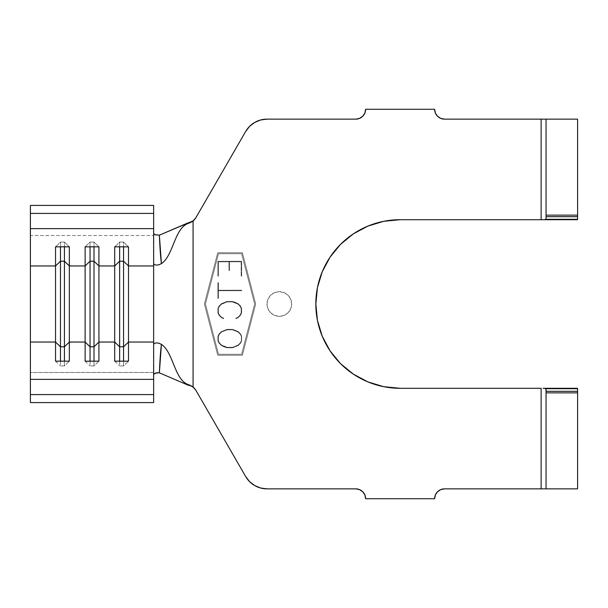 <?xml version="1.0" encoding="UTF-8"?>
<svg xmlns="http://www.w3.org/2000/svg" width="608" height="608" viewBox="0 0 608 608"><rect width="100%" height="100%" fill="white"/><g stroke="black" fill="none" stroke-linecap="round" stroke-linejoin="round"><path stroke-width="0.46" stroke-dasharray="3.04 2.28" d="M279.353 316.327A12.327 12.327 0 0 1 267.026 304A12.327 12.327 0 0 1 279.353 291.673A12.327 12.327 0 0 0 267.026 304A12.327 12.327 0 0 0 279.353 316.327L284.065 315.385L288.063 312.717L290.738 308.72L291.673 304L290.738 299.28L288.063 295.283L284.065 292.615L279.353 291.673L274.634 292.615L270.636 295.283L267.968 299.28L267.026 304L267.968 308.72L270.636 312.717L274.634 315.385L279.353 316.327A12.327 12.327 0 0 0 291.673 304A12.327 12.327 0 0 0 279.353 291.673A12.327 12.327 0 0 1 291.673 304A12.327 12.327 0 0 1 279.353 316.327L274.634 315.385L270.636 312.717L267.968 308.72L267.026 304L267.968 299.28L270.636 295.283L274.634 292.615L279.353 291.673L284.065 292.615L288.063 295.283L290.738 299.28L291.673 304L290.738 308.72L288.063 312.717L284.065 315.385L279.353 316.327M218.492 253.718L241.619 253.718L254.668 304L241.619 354.282L218.492 354.282L205.436 304L218.492 253.718L205.436 304L218.492 354.282L241.619 354.282L254.668 304L241.619 253.718L218.492 253.718L241.619 253.718L254.668 304L241.619 253.718L218.492 253.718L205.436 304L218.492 253.718M237.941 317.163L235.76 318.28L236.01 318.736L238.26 317.604L240.532 315.294L241.642 312.953L241.634 308.332L240.517 305.999L238.237 303.688L232.56 301.424L226.966 301.439L221.297 303.719L219.032 306.037L217.892 308.37L217.892 312.991L219.047 315.332L221.32 317.634L223.577 318.759L223.828 318.303L221.646 317.194L219.473 315.005L218.401 312.869L218.401 308.514L219.465 306.348L221.624 304.175L227.027 301.956L232.499 301.948L237.918 304.137L240.084 306.318L241.156 308.469L241.163 312.824L240.099 314.974L237.941 317.163L240.099 314.974L241.163 312.824L241.156 308.469L240.084 306.318L237.918 304.137L235.767 303.02L232.499 301.948L227.027 301.956L221.624 304.175L219.465 306.348L218.401 308.514L218.401 312.869L219.473 315.005L221.646 317.194L223.828 318.303L223.577 318.759L221.32 317.634L219.047 315.332L217.892 312.991L217.892 308.37L219.032 306.037L221.297 303.719L226.966 301.439L232.56 301.424L238.237 303.688L240.517 305.999L241.634 308.332L241.642 312.953L240.532 315.294L238.26 317.604L236.01 318.736L235.76 318.28L236.01 318.736L238.26 317.604L240.532 315.294L241.642 312.953L241.634 308.332L240.517 305.999L238.237 303.688L232.56 301.424L226.966 301.439L221.297 303.719L219.032 306.037L217.892 308.37L217.892 312.991L219.047 315.332L221.32 317.634L223.577 318.759L223.828 318.303L221.646 317.194L219.473 315.005L218.401 312.869L218.401 308.514L219.465 306.348L221.624 304.175L227.027 301.956L232.499 301.948L237.918 304.137L240.084 306.318L241.156 308.469L241.163 312.824L240.099 314.974L237.941 317.163L235.76 318.28L237.941 317.163L235.76 318.28L236.01 318.736L238.26 317.604L240.532 315.294L241.642 312.953L241.634 308.332L240.517 305.999L238.237 303.688L235.95 302.579L232.56 301.424L226.966 301.439L221.297 303.719L219.032 306.037L217.892 308.37L217.892 312.991L219.047 315.332L221.32 317.634L223.577 318.759L223.828 318.303L221.646 317.194L219.473 315.005L218.401 312.869L218.401 308.514L219.465 306.348L221.624 304.175L223.767 303.042L227.027 301.956L232.499 301.948L237.918 304.137L240.084 306.318L241.156 308.469L241.163 312.824L240.099 314.974L237.941 317.163M241.148 261.782L241.171 276.123L241.65 276.123L241.627 261.28L217.884 261.326L217.907 276.169L218.416 276.169L218.394 261.828L228.965 261.805L228.98 270.537L229.49 270.537L229.474 261.805L241.148 261.782L229.474 261.805L229.49 270.537L228.98 270.537L228.965 261.805L218.394 261.828L218.416 276.169L217.907 276.169L217.884 261.326L241.627 261.28L241.65 276.123L241.171 276.123L241.65 276.123L241.627 261.28L217.884 261.326L217.907 276.169L218.416 276.169L218.394 261.828L228.965 261.805L228.98 270.537L229.49 270.537L229.474 261.805L241.148 261.782L241.171 276.123L241.148 261.782L229.474 261.805L229.49 270.537L228.98 270.537L228.965 261.805L218.394 261.828L218.416 276.169L217.907 276.169L217.884 261.326L241.627 261.28L241.65 276.123L241.171 276.123L241.148 261.782M217.884 282.652L217.907 298.368L218.424 298.368L218.409 290.753L241.642 290.715L241.642 290.198L218.409 290.244L218.394 282.652L217.884 282.652L218.394 282.652L218.409 290.244L241.642 290.198L241.642 290.715L218.409 290.753L218.424 298.368L217.907 298.368L218.424 298.368L218.409 290.753L241.642 290.715L241.642 290.198L218.409 290.244L218.394 282.652L217.884 282.652L217.907 298.368L217.884 282.652L217.907 298.368L218.424 298.368L218.409 290.753L241.642 290.715L241.642 290.198L218.409 290.244L218.394 282.652L217.884 282.652M223.615 346.659L226.997 347.806L232.598 347.799L238.26 345.504L240.532 343.193L241.642 340.852L241.634 336.232L240.517 333.898L238.237 331.588L232.56 329.323L226.966 329.338L221.297 331.618L219.032 333.936L217.892 336.27L217.892 340.89L219.047 343.231L221.32 345.534L223.615 346.659L221.32 345.534L219.047 343.231L217.892 340.89L217.892 336.27L219.032 333.936L221.297 331.618L226.966 329.338L232.56 329.323L238.237 331.588L240.517 333.898L241.634 336.232L241.642 340.852L240.532 343.193L238.26 345.504L232.598 347.799L226.997 347.806L232.598 347.799L238.26 345.504L240.532 343.193L241.642 340.852L241.634 336.232L240.517 333.898L238.237 331.588L232.56 329.323L226.966 329.338L221.297 331.618L219.032 333.936L217.892 336.27L217.892 340.89L219.047 343.231L221.32 345.534L226.997 347.806L223.615 346.659L226.997 347.806L232.598 347.799L238.26 345.504L240.532 343.193L241.642 340.852L241.634 336.232L240.517 333.898L238.237 331.588L232.56 329.323L226.966 329.338L221.297 331.618L219.032 333.936L217.892 336.27L217.892 340.89L219.047 343.231L221.32 345.534L223.615 346.659M260.634 119.981L267.026 119.138L355.764 119.138L359.533 118.385L362.74 116.242M364.868 113.05L365.621 109.273L434.636 109.273A9.857 9.857 0 0 0 444.494 119.138L577.6 119.138L577.6 218.918L577.6 119.138L541.12 119.138L541.12 219.701L400.132 219.701A84.299 84.299 0 0 0 315.833 304A84.299 84.299 0 0 0 400.132 388.299L541.12 388.299L541.12 488.862L444.494 488.862L440.724 489.615L437.517 491.758M546.052 119.138L546.052 218.918L546.052 119.138L543.005 119.138M435.389 494.942L434.636 498.727L365.621 498.727A9.857 9.857 0 0 0 355.764 488.862L267.011 488.862A24.647 24.647 0 0 1 245.678 476.543L195.487 389.606L193.078 387.091L193.078 220.909L195.776 217.9L245.678 131.457L249.599 126.358L254.714 122.428M543.005 488.862L546.052 488.862L546.052 389.082L546.052 488.862M400.132 388.299L541.12 388.299L541.12 488.862L577.6 488.862L577.6 389.082L577.6 488.862L444.494 488.862A9.857 9.857 0 0 0 434.636 498.727L365.621 498.727L364.868 494.95L362.733 491.75L359.533 489.615M440.724 118.385L437.524 116.25L435.389 113.05L434.636 109.273L365.621 109.273A9.857 9.857 0 0 1 355.764 119.138L267.026 119.138A24.647 24.647 0 0 0 245.678 131.457L195.776 217.9M355.764 488.862L267.026 488.862M254.714 485.572L249.599 481.642L245.678 476.543L195.768 390.093M444.494 119.138L541.12 119.138L541.12 219.701L400.132 219.701M383.686 221.32L367.87 226.115L353.294 233.905M330.038 257.169L322.232 271.784M317.452 287.554L315.833 304L317.452 320.446L322.248 336.262L330.038 350.831M353.294 374.095L367.87 381.885L383.686 386.68M242.379 355.27L255.687 304L242.379 252.73L217.732 252.73L204.417 304L217.732 355.27L242.379 355.27L255.687 304L242.379 355.27L217.732 355.27L204.417 304L217.732 252.73L242.379 252.73L255.687 304L242.379 252.73L217.732 252.73L204.417 304L217.732 355.27L242.379 355.27L217.732 355.27L204.417 304L217.732 252.73L242.379 252.73L255.687 304L242.379 355.27M543.028 219.701L544.639 219.701M577.433 219.701L541.12 219.701L577.433 219.701M544.639 388.299L543.028 388.299M577.433 388.299L573.747 388.299M153.642 374.513L153.642 205.405L153.642 372.476L30.4 372.476L30.4 235.524L153.642 235.524L30.4 235.524L30.4 402.595L30.4 372.476L153.642 372.476L153.642 402.595L153.642 344.394L153.642 374.52M188.579 222.885L193.078 220.909L193.078 387.091L188.579 385.115M30.4 205.405L30.4 235.524L30.4 205.405M30.4 336.71L30.4 271.29M119.632 361.175L119.632 365.925L123.568 365.925L123.568 361.175L123.568 365.925L128.501 361.175L123.568 365.925L119.632 365.925L119.632 361.175M114.699 361.175L119.632 365.925L114.699 361.175M119.632 242.075L119.632 246.825L119.632 242.075L123.568 242.075L123.568 246.825L123.568 242.075L128.501 246.825L123.568 242.075L119.632 242.075L114.699 246.825L119.632 242.075M90.052 361.175L90.052 365.925L93.997 365.925L93.997 361.175L93.997 365.925L98.922 361.175L93.997 365.925L90.052 365.925L90.052 361.175M85.12 361.175L90.052 365.925L85.12 361.175M90.052 242.075L90.052 246.825L90.052 242.075L93.997 242.075L93.997 246.825L93.997 242.075L98.922 246.825L93.997 242.075L90.052 242.075L85.12 246.825L90.052 242.075M60.473 361.175L60.473 365.925L64.418 365.925L64.418 361.175L64.418 365.925L69.342 361.175L64.418 365.925L60.473 365.925L60.473 361.175M55.541 361.175L60.473 365.925L55.541 361.175M60.473 242.075L60.473 246.825L60.473 242.075L64.418 242.075L64.418 246.825L64.418 242.075L69.342 246.825L64.418 242.075L60.473 242.075L55.541 246.825L60.473 242.075M205.436 304L218.492 354.282L205.436 304M218.492 354.282L241.619 354.282L218.492 354.282M241.619 354.282L254.668 304L241.619 354.282M232.636 347.274L227.096 347.29L223.79 346.203L221.616 345.093L219.42 342.904L218.333 340.769L218.333 336.414L219.404 334.248L221.593 332.074L227.065 329.855L232.606 329.848L238.085 332.036L240.282 334.218L241.368 336.368L241.376 340.723L240.297 342.874L238.108 345.063L232.636 347.274L235.934 346.18L232.636 347.274L227.096 347.29L221.616 345.093L219.42 342.904L218.333 340.769L218.333 336.414L219.404 334.248L221.593 332.074L227.065 329.855L232.606 329.848L238.085 332.036L240.282 334.218L241.368 336.368L241.376 340.723L240.297 342.874L238.108 345.063L235.934 346.18L238.108 345.063L240.297 342.874L241.376 340.723L241.368 336.368L240.282 334.218L238.085 332.036L232.606 329.848L227.065 329.855L221.593 332.074L219.404 334.248L218.333 336.414L218.333 340.769L219.42 342.904L221.616 345.093L227.096 347.29L232.636 347.274L227.096 347.29L221.616 345.093L219.42 342.904L218.333 340.769L218.333 336.414L219.404 334.248L221.593 332.074L227.065 329.855L232.606 329.848L238.085 332.036L240.282 334.218L241.368 336.368L241.376 340.723L240.297 342.874L238.108 345.063L232.636 347.274"/><path stroke-width="0.91" d="M355.764 119.138L267.026 119.138L355.764 119.138L359.533 118.385L362.733 116.25L364.868 113.05L365.621 109.273L434.636 109.273L435.389 113.05L437.524 116.25L440.724 118.385L444.494 119.138L541.12 119.138L444.494 119.138A9.857 9.857 0 0 1 434.636 109.273L365.621 109.273A9.857 9.857 0 0 1 355.764 119.138M577.6 119.138L546.052 119.138L546.052 218.918L546.052 216.684L577.6 216.684L577.6 119.138L546.052 119.138L546.052 216.684L577.6 216.684L577.6 218.918L577.6 215.133L546.052 215.133L577.6 215.133L577.6 119.138M543.005 119.138L541.12 119.138L541.12 219.701L400.132 219.701L383.686 221.32L367.87 226.115L353.294 233.905L340.518 244.393L330.038 257.169L322.248 271.738L317.452 287.554L315.833 304L317.452 320.446L322.248 336.262L330.038 350.831L340.518 363.607L353.294 374.095L367.87 381.885L383.686 386.68L400.132 388.299L541.12 388.299L541.12 488.862L543.005 488.862M188.229 385.198L189.415 384.986L193.078 386.81L195.487 389.606L245.678 476.543A24.647 24.647 0 0 0 267.026 488.862L355.764 488.862L267.026 488.862L260.65 488.026L254.706 485.564L249.599 481.642L245.678 476.543L195.487 389.606L193.078 386.81L193.078 221.19L195.487 218.394L245.678 131.457L249.599 126.358L254.706 122.436L260.65 119.974L267.026 119.138A24.647 24.647 0 0 0 245.678 131.457L195.487 218.394L193.078 221.19L189.415 223.014C174.321 226.944 173.858 255.284 161.416 263.644L158.589 264.921L156.005 265.088L154.257 264.495L153.642 263.606L153.642 379.362L30.4 379.362L30.4 342.046L55.541 342.046L55.541 361.175L69.342 361.175L69.342 342.046L85.12 342.046L85.12 361.175L98.922 361.175L98.922 342.046L114.699 342.046L114.699 361.175L128.501 361.175L128.501 342.046L153.642 342.046L128.501 342.046L128.501 265.954L153.642 265.954L153.642 344.386L154.257 343.505L156.013 342.912L158.589 343.079L161.424 344.356C160.611 350.246 159.927 359.731 159.364 372.818L188.184 385.191L189.415 384.986C174.321 381.056 173.858 352.716 161.416 344.356C173.858 352.716 174.321 381.056 189.415 384.986L193.078 386.81L193.078 221.19L189.415 223.014L188.184 222.809L159.364 235.182L193.124 220.879M546.052 488.862L577.6 488.862L577.6 389.082L577.6 391.316L546.052 391.316L545.916 388.694L577.585 388.694L577.6 389.082L577.433 388.299L544.639 388.299L577.585 388.694L577.433 388.299L544.639 388.299L546.052 389.082L546.052 392.867L546.052 391.316L577.6 391.316L577.6 392.867L546.052 392.867L546.052 488.862L546.052 392.867L577.6 392.867L577.6 488.862L444.494 488.862L541.12 488.862L541.12 388.299L400.132 388.299A84.299 84.299 0 0 1 315.833 304A84.299 84.299 0 0 1 400.132 219.701L383.686 221.32M444.494 488.862L440.724 489.615L437.524 491.75L435.389 494.95L434.636 498.727L365.621 498.727L364.868 494.95L362.733 491.75L359.533 489.615L355.764 488.862A9.857 9.857 0 0 1 365.621 498.727L434.636 498.727A9.857 9.857 0 0 1 444.494 488.862M154.827 234.688L159.364 235.182C159.927 248.269 160.611 257.754 161.416 263.644L158.589 264.921L156.005 265.088L154.257 264.495L153.642 263.606L153.642 265.954L128.501 265.954L128.501 246.825L114.699 246.825L114.699 265.954L98.922 265.954L114.699 265.954L114.699 342.046L98.922 342.046L98.922 246.825L85.12 246.825L85.12 265.954L69.342 265.954L69.342 342.046L69.342 265.954L85.12 265.954L85.12 342.046L69.342 342.046L64.418 346.796L60.473 346.796L60.473 361.175L60.473 346.796L55.541 342.046L30.4 342.046L30.4 265.954L55.541 265.954L55.541 361.175L69.342 361.175L69.342 342.046L64.418 346.796L64.418 361.175L64.418 346.796L60.473 346.796L60.473 261.204L64.418 261.204L64.418 346.796L64.418 261.204L69.342 265.954L69.342 246.825L55.541 246.825L55.541 265.954L30.4 265.954L30.4 228.638L153.642 228.638L153.642 205.405L153.642 263.606L153.642 228.638L30.4 228.638L30.4 213.423L153.642 213.423L30.4 213.423L30.4 205.405L153.642 205.405L30.4 205.405L30.4 271.29M437.524 491.75L435.389 494.95M359.533 489.615L355.764 488.862M267.026 488.862L260.65 488.026L254.706 485.564M254.706 122.436L260.65 119.974M362.733 116.25L364.868 113.05M440.724 118.385L444.494 119.138M353.294 233.905L340.518 244.393L330.038 257.169M322.248 271.738L317.452 287.554M330.038 350.831L340.518 363.607L353.294 374.095M383.686 386.68L400.132 388.299M400.132 219.701L543.028 219.701M544.639 219.701L577.433 219.701L577.585 219.306L544.639 219.701L577.433 219.701L577.585 219.306L545.916 219.306L546.052 218.918L544.639 219.701L541.12 219.701L541.12 119.138L546.052 119.138M543.028 388.299L544.639 388.299M573.747 388.299L577.433 388.299M193.048 220.94L195.776 217.9M195.776 390.1L193.078 387.091L190.638 385.768L188.184 385.191L159.364 372.818L156.78 372.803L153.778 374.087M153.642 233.48L155.215 234.84L159.364 235.182L161.416 263.644C173.858 255.284 174.321 226.944 189.415 223.014L188.184 222.809M30.4 336.71L30.4 394.577L30.4 379.362L153.642 379.362L153.642 394.577L30.4 394.577L30.4 402.595L30.4 394.577L153.642 394.577L153.642 402.595L30.4 402.595L153.642 402.595L153.642 344.386L154.257 343.505L156.013 342.912L158.589 343.079L161.416 344.356L159.364 372.818L155.222 373.16L153.642 374.513M123.568 346.796L119.632 346.796L119.632 361.175L119.632 346.796L114.699 342.046L114.699 361.175L128.501 361.175L128.501 342.046L123.568 346.796L123.568 361.175L123.568 346.796L119.632 346.796L119.632 261.204L123.568 261.204L123.568 346.796L123.568 261.204L128.501 265.954L128.501 342.046L123.568 346.796M114.699 265.954L119.632 261.204L119.632 346.796L114.699 342.046L114.699 246.825L128.501 246.825L128.501 265.954L123.568 261.204L119.632 261.204L114.699 265.954M119.632 246.825L119.632 261.204L119.632 246.825M123.568 246.825L123.568 261.204L123.568 246.825M93.997 346.796L90.052 346.796L90.052 361.175L90.052 346.796L85.12 342.046L85.12 361.175L98.922 361.175L98.922 342.046L93.997 346.796L93.997 361.175L93.997 346.796L90.052 346.796L90.052 261.204L93.997 261.204L93.997 346.796L93.997 261.204L98.922 265.954L98.922 342.046L93.997 346.796M85.12 265.954L90.052 261.204L90.052 346.796L85.12 342.046L85.12 246.825L98.922 246.825L98.922 265.954L93.997 261.204L90.052 261.204L85.12 265.954M90.052 246.825L90.052 261.204L90.052 246.825M93.997 246.825L93.997 261.204L93.997 246.825M55.541 265.954L60.473 261.204L60.473 346.796L55.541 342.046L55.541 246.825L69.342 246.825L69.342 265.954L64.418 261.204L60.473 261.204L55.541 265.954M60.473 246.825L60.473 261.204L60.473 246.825M64.418 246.825L64.418 261.204L64.418 246.825M577.6 218.918L577.585 219.306L577.6 218.918"/></g></svg>

